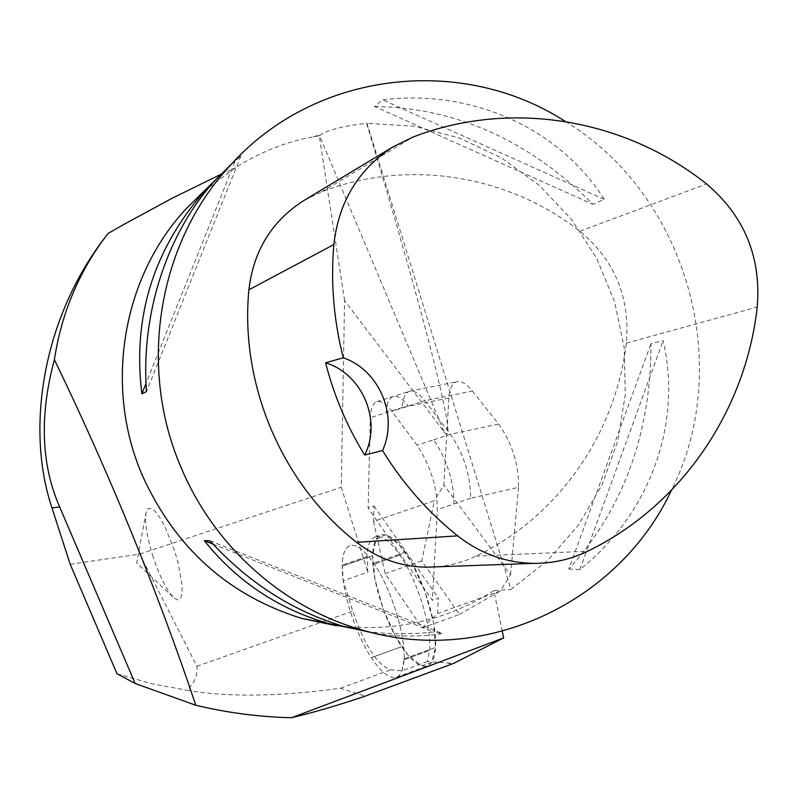 <?xml version="1.0" encoding="UTF-8"?>
<svg xmlns="http://www.w3.org/2000/svg" width="798" height="798" viewBox="0 0 798 798"><rect width="100%" height="100%" fill="white"/><g stroke="black" fill="none" stroke-linecap="round" stroke-linejoin="round"><path stroke-width="0.6" stroke-dasharray="3.99 2.99" d="M404.077 658.879L435.558 647.378C434.88 657.931 432.137 664.106 427.309 665.891C420.167 667.667 411.628 661.263 401.663 646.669L401.653 646.659C385.274 622.62 371.818 580.336 372.676 555.608L372.676 555.588C373.025 543.887 375.818 537.014 381.065 534.969C387.579 533.144 395.638 538.869 405.254 552.176L405.264 552.186C422.541 576.066 437.384 622.669 435.558 647.358L404.077 658.879C403.559 669.432 400.985 675.577 396.357 677.293C389.494 678.958 381.165 672.425 371.369 657.672L371.359 657.662C355.25 633.363 341.734 590.849 342.232 566.111L342.232 566.101C342.422 554.391 345.025 547.558 350.063 545.583C356.317 543.837 364.167 549.692 373.614 563.139L373.624 563.159C390.601 587.308 405.524 634.181 404.077 658.859M427.369 661.512L401.993 670.839L390.731 669.791C377.225 665.063 364.566 645.512 352.766 611.138L343.24 580.735L367.828 572.186L366.97 556.645C367.419 545.473 370.172 538.909 375.23 536.954C381.873 535.109 390.102 541.164 399.928 555.129L399.938 555.139C417.164 579.627 431.678 626.28 429.583 650.42L427.369 661.512L453.663 663.377M70.174 564.246L139.7 554.091L196.926 666.27C197.744 675.707 194.343 683.687 186.712 690.23C237.056 699.018 296.257 694.4 340.377 688.245L365.125 696.145M203.899 191.301L235.39 167.77C260.727 151.77 286.771 141.446 313.544 136.817L319.539 135.7L444.306 432.067L344.586 300.547L341.255 487.279L367.828 572.186M444.306 432.067C459.379 453.723 426.78 323.25 366.621 123.311L413.783 126.154L459.139 137.894L501.453 157.874L539.298 185.345L571.438 219.31L596.814 258.592L614.6 301.853L624.196 347.639L625.313 394.411L617.871 440.606L602.101 484.645L578.49 525.044L547.797 560.386L511.019 589.423L366.95 123.121M502.291 631.338L493.892 590.67L511.019 589.423M404.027 659.766L429.583 650.42L404.027 659.766C405.813 635.637 391.219 588.764 374.232 564.056C364.536 549.962 356.477 543.797 350.053 545.573C345.155 547.468 342.551 554.002 342.242 565.174L343.24 580.735M366.97 556.645L342.242 565.184L366.97 556.645M434.202 566.909L437.354 509.633C437.154 487.019 430.391 465.543 417.095 445.234L391.888 411.349C386.062 403.718 381.045 400.506 376.826 401.703C372.766 403.289 370.591 408.636 370.302 417.763L368.137 507.997L432.356 600.325L434.192 567.009M565.423 121.535C686.37 194.662 735.108 364.407 671.387 490.371M304.537 200.128L321.833 191.759C408.057 158.393 508.107 174.981 579.956 231.23C614.799 260.328 630.25 297.634 626.31 343.17C615.647 433.863 558.341 516.815 475.847 556.156C463.498 562.081 450.481 565.632 436.805 566.819M313.544 136.817L319.13 134.882L319.539 135.7C326.342 130.264 342.033 126.134 366.621 123.311M117.007 673.751L151.61 683.696L186.712 690.23M493.892 590.67C446.172 620.784 393.733 632.465 336.586 625.732M374.541 106.493C455.977 107.67 528.775 140.278 592.944 204.328L604.196 199.31C559.797 128.877 472.815 88.698 382.631 99.84L374.541 106.493L592.944 204.328M568.784 569.054L579.817 569.602C650.39 513.483 682.44 423.06 663.118 340.636L651.018 343.529C651.028 433.154 623.617 508.326 568.784 569.054L651.018 343.529M226.861 168.747L240.896 155.969L232.138 163.42M375.349 633.413C398.491 636.874 420.915 636.934 442.601 633.582L433.504 632.026C411.309 634.41 389.464 634.27 367.978 631.597M604.196 199.31L382.631 99.84M579.817 569.602L663.118 340.636M212.986 544.106L433.504 632.026M209.944 540.775L442.601 633.582M234.871 161.864L146.034 383.449M240.896 155.969L146.483 391.599M220.647 174.453L235.39 167.77M344.586 300.547L319.13 134.882M451.957 664.056L447.488 663.078M139.7 554.091L341.255 487.279M373.574 521.393L385.155 573.652L422.162 627.946L459.508 614.45L421.783 560.864L434.351 500.765L373.574 521.393L373.983 506.032L368.137 507.997M472.396 391.06L498.6 424.017C512.296 443.668 518.939 464.775 518.51 487.329L470.601 498.301C470.63 475.578 463.917 454.242 450.461 434.272L424.815 400.776L472.396 391.06C466.64 383.978 461.503 380.865 456.985 381.713C452.207 383.04 449.493 388.456 448.855 397.943L443.858 484.975L434.351 500.765M422.162 627.946L437.513 613.562L438.411 598.161L432.356 600.325M437.513 613.562L500.346 590.969L510.57 574.849L443.858 484.975M518.51 487.329L510.57 574.849M373.983 506.032L438.411 598.161M448.855 397.943L402.401 407.459C402.82 398.332 405.145 392.955 409.354 391.339L409.903 391.19C414.212 390.382 419.179 393.574 424.815 400.776L391.888 411.349M421.783 560.864L385.155 573.652M459.508 614.45L500.346 590.969M399.928 555.129L374.222 564.036L399.938 555.139M401.993 670.839L404.027 659.776M152.578 555.218C159.73 576.954 167.051 591.348 174.543 598.39L178.134 599.956L180.717 598.201L182.084 593.193L182.104 585.263L178.154 563.049L174.463 550.45L165.036 526.999L160.029 517.942L155.331 511.598L151.291 508.406L148.189 508.535L146.224 511.927C144.438 520.934 146.553 535.358 152.578 555.218M342.232 566.101L372.676 555.588L375.958 539.648L385.324 534.75L398.551 543.757L411.958 562.869L424.955 591.478L433.583 622.879L435.558 647.378L431.479 662.619L421.384 665.712L408.127 655.278L395.309 636.136L383.18 608.904L374.98 579.318L372.676 555.588L342.232 566.111M371.369 657.672L401.663 646.669L371.359 657.662M405.264 552.186L373.624 563.159L405.254 552.176M340.377 688.245L390.731 669.791M196.926 666.27L352.766 611.138M626.31 343.17L757.252 307.031M475.847 556.156L587.677 551.209M579.956 231.23L706.549 183.939M321.833 191.759L413.294 136.927M402.401 407.459L370.302 417.763M470.601 498.301L437.354 509.633M453.932 503.987C453.863 481.384 447.129 459.977 433.723 439.768L417.095 445.234M498.6 424.017L450.461 434.272L433.723 439.768M386.302 412.626C386.641 403.539 388.905 398.172 393.075 396.526L395.05 396.257C399 396.446 403.419 399.718 408.307 406.072M396.357 677.293L427.309 665.891M375.23 536.954L381.065 534.969M376.826 401.703L409.354 391.339M409.903 391.19L456.985 381.713M146.224 511.927L136.667 563.009L174.543 598.39"/><path stroke-width="1.2" d="M503.648 637.921L291.499 717.721C313.604 712.494 338.143 705.302 365.125 696.145L453.663 663.377L503.648 637.921L502.291 631.338M671.387 490.371C618.989 602.67 484.256 666.889 361.245 629.742C282.981 607.497 214.373 546.59 181.385 468.197C137.136 366.811 158.303 242.043 230.612 165.066C315.549 70.463 462.271 54.683 565.423 121.535M436.805 566.819L426.082 567.208C400.516 566.66 377.374 558.371 356.646 542.331C282.382 484.456 239.659 384.806 248.896 289.804C253.445 250.891 271.669 221.196 303.569 200.707L304.537 200.128M291.499 717.721C259.41 716.983 227.52 712.833 195.829 705.272C156.817 589.273 109.675 474.062 54.394 359.649C61.007 316.208 76.758 277.006 101.645 242.043L108.039 233.485L123.999 224.348L172.139 198.243L220.647 174.453M108.039 233.485L101.017 242.782C41.815 323.38 25.965 430.691 51.99 507.907L70.174 564.246L117.007 673.751L135.141 683.477L195.829 705.272M336.586 625.732L301.824 618.44C228.547 595.607 175.47 548.116 142.593 475.977C103.57 386.691 122.333 276.707 186.532 208.358L203.899 191.301M232.138 163.42L215.959 179.46C167.62 231.689 140.677 313.006 146.483 391.599L141.864 393.853C132.249 315.958 154.104 247.29 207.43 187.839L226.861 168.747M367.978 631.597L328.058 623.438C278.033 608.804 236.777 581.213 204.318 540.655L209.944 540.775C248.138 582.6 292.666 611.138 343.539 626.38L375.349 633.413M204.318 540.655L212.986 544.106M146.034 383.449L141.864 393.853M54.394 359.649C39.351 415.568 41.107 464.655 59.66 506.91L135.141 683.477M325.604 362.811L343.29 357.793C333.744 320.357 330.601 282.622 333.833 244.577C338.711 201.665 358.561 169.026 393.374 146.662L413.294 136.927C511.538 99.171 625.063 119.082 706.549 183.939C744.404 216.068 761.302 257.096 757.252 307.031C745.631 410.87 681.283 505.962 587.677 551.209C570.6 559.478 552.535 563.528 533.493 563.368C505.623 562.76 480.336 553.593 457.643 535.867C427.967 512.097 402.93 483.658 382.531 450.531L364.686 455.079C382.052 420.576 362.342 373.933 325.604 362.811C333.993 395.628 347.02 426.381 364.686 455.079M343.29 357.793C379.319 370.092 398.591 415.738 382.531 450.531M59.66 506.91L51.99 507.907M248.896 289.804L333.833 244.577M356.646 542.331L457.643 535.867M230.612 165.066L215.959 179.46M207.43 187.839L186.532 208.358M361.245 629.742L343.539 626.38M328.058 623.438L301.824 618.44M101.017 242.782L101.625 242.073M393.374 146.662L303.569 200.707M533.493 563.368L426.082 567.208"/></g></svg>
